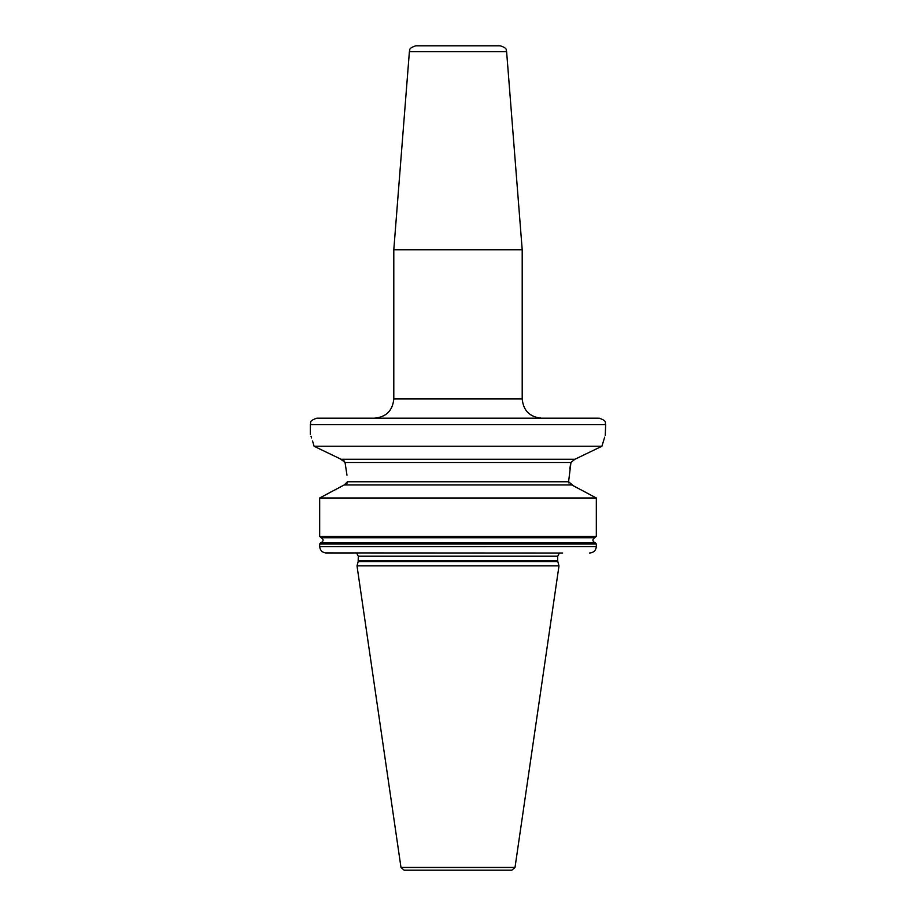 <?xml version="1.0" encoding="UTF-8"?>
<svg xmlns="http://www.w3.org/2000/svg" width="916" height="916" viewBox="0 0 916 916"><rect width="100%" height="100%" fill="white"/><g stroke="black" fill="none" stroke-linecap="round" stroke-linejoin="round"><path stroke-width="1.37" d="M506.617 51.72C505.346 50.071 508.746 48.708 500.216 45.8L415.784 45.8C407.254 48.708 410.654 50.071 409.383 51.72L393.8 249.747L522.2 249.747L506.617 51.72L409.383 51.72M458 418.188L316.753 418.188C307.948 421.28 311.555 422.734 310.329 424.612L605.671 424.612C604.446 422.734 608.052 421.28 599.247 418.188L458 418.188M314.085 446.252L341.13 459.282L574.87 459.282L601.915 446.252L314.085 446.252C309.161 430.257 309.161 430.257 314.085 446.252L312.574 441.065M311.566 437.905L311.005 436.199M604.675 437.161L601.915 446.252C606.839 430.257 606.839 430.257 601.915 446.252L574.87 459.282L570.954 462.488L345.046 462.488L346.981 475.221M345.046 462.488L340.386 458.927M332.485 455.137L325.031 451.542M319.237 448.748L314.772 446.584M345.023 462.408L343.775 460.405M343.111 459.924L342.08 459.454M589.549 553.024L589.457 553.024C593.568 552.714 595.858 550.573 596.327 546.6L596.327 544.024L594.816 542.627C592.286 541.001 592.286 539.364 594.816 537.738L321.184 537.738L319.673 536.341L319.673 497.995L344.198 484.965L330.184 492.373M345.527 484.644L346.225 484.22M346.912 483.499L347.324 482.618M573.634 485.927L568.584 481.759L347.416 481.759L344.198 484.965L571.802 484.965L596.327 497.995L319.673 497.995M319.673 536.341L596.327 536.341L594.816 537.738L321.184 537.738C323.714 539.364 323.714 541.001 321.184 542.627L595.377 542.799L320.623 542.799L319.673 544.024L319.673 546.6C320.142 550.573 322.432 552.714 326.543 553.024L353.347 553.024M594.152 496.827L575.569 486.946M568.584 481.759L570.954 462.488M605.671 424.612L605.247 435.466M570.359 465.568L569.821 468.809M568.573 481.827L568.767 482.892M569.821 484.255L570.725 484.747M596.327 536.341L596.327 497.995M319.673 546.612L596.327 546.6L596.179 547.974M325.226 552.909L562.653 553.024M358.167 561.565L557.833 561.565L558.989 565.87L357.011 565.87L358.167 561.565L358.293 556.207L356.622 553.024M400.99 867.452L515.01 867.452L511.826 870.2L404.174 870.2L400.99 867.452L357.011 565.87M502.941 870.2L458 870.2M374.53 418.188C386.231 417.055 392.655 410.631 393.8 398.929L522.2 398.929L522.2 249.747M596.327 544.024L319.673 544.024M358.293 556.207L557.707 556.207L559.378 553.024M557.707 556.207L557.707 560.569L358.293 560.569M522.2 398.929C523.345 410.631 529.769 417.055 541.471 418.188M310.329 434.241L310.329 424.612M557.707 560.569L557.833 561.565M515.01 867.452L558.989 565.87M393.8 398.929L393.8 249.747"/></g></svg>
